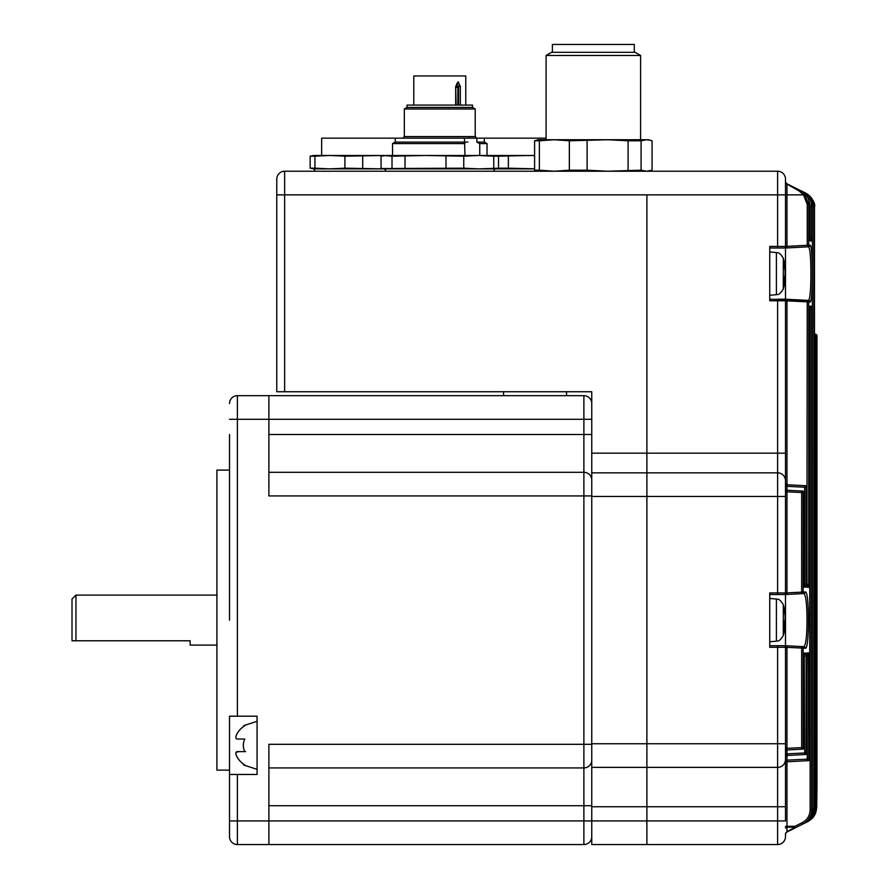 <?xml version="1.0" encoding="UTF-8"?>
<svg xmlns="http://www.w3.org/2000/svg" width="889" height="889" viewBox="0 0 889 889"><rect width="100%" height="100%" fill="white"/><g stroke="black" fill="none" stroke-linecap="round" stroke-linejoin="round"><path stroke-width="1.33" d="M229.518 620.111L229.518 434.499M229.518 470.092L216.916 470.092L216.916 770.13L229.518 770.13M75.954 640.78L72.009 640.78L72.009 599.042L75.954 595.108L75.954 640.78L190.135 640.78L190.135 645.114L216.916 645.114M583.884 767.929A7.879 7.879 0 0 0 591.763 760.051A7.879 7.879 0 0 1 583.884 767.929L583.884 495.929L268.889 495.929L268.889 419.297L237.385 419.297L237.385 716.19L257.077 716.19L257.077 774.463L237.385 774.463L237.385 820.925L268.889 820.925L268.889 844.55L583.884 844.55L583.884 767.929A7.879 7.879 0 0 0 591.763 760.051A7.879 7.879 0 0 1 583.884 767.929A7.879 7.879 0 0 0 591.763 760.051A7.879 7.879 0 0 1 583.884 767.929L268.889 767.929M814.48 334.197A1.578 1.578 93 0 1 815.935 335.764A1.578 1.578 0 0 0 814.48 334.197L815.269 334.231A1.578 1.578 93 0 1 816.769 335.809L816.58 807.456C816.335 813.791 813.435 818.491 807.857 821.547L786.354 832.304L808.034 821.469L815.413 813.679L808.034 821.469L786.354 832.304L806.823 822.069L786.354 832.304L805.145 822.903L786.354 832.304L802.845 824.059L786.354 832.304L785.487 833.715A1.578 1.578 0 0 1 785.487 833.704L785.487 836.671L785.487 833.715A1.578 1.578 0 0 1 785.487 833.704L785.487 836.671A7.879 7.879 0 0 1 777.608 844.55L646.892 844.55L646.892 820.925L646.892 844.55L591.763 844.55L591.763 820.925L268.889 820.925L268.889 744.304L591.763 744.304M591.763 495.929L583.884 495.929L583.884 472.303A7.879 7.879 0 0 1 591.763 480.171A7.879 7.879 0 0 0 583.884 472.303L268.889 472.303M268.889 434.499L583.884 434.499L583.884 395.672A7.879 7.879 0 0 1 591.763 403.55A7.879 7.879 0 0 0 583.884 395.672L237.385 395.672L503.563 395.672L503.563 391.738L296.448 391.738M591.763 403.55A7.879 7.879 0 0 0 583.884 395.672L503.563 395.672M268.889 844.55L237.385 844.55A7.879 7.879 0 0 1 229.518 836.671A7.879 7.879 0 0 0 237.385 844.55L237.385 820.925L229.518 820.925L229.518 836.671L229.518 825.414M237.385 774.463L229.518 774.463L229.518 820.925M237.385 716.19L229.518 716.19L229.518 774.463M591.763 419.297L268.889 419.297L268.889 395.672M229.518 403.55A7.879 7.879 0 0 1 237.385 395.672L237.385 419.297L229.518 419.297M566.56 391.738L566.56 395.672M236.23 735.403L237.13 733.514C235.418 736.825 235.418 738.67 237.13 739.026L244.842 739.026A13.757 13.757 0 0 0 244.842 751.627L237.13 751.627C235.418 751.972 235.418 753.805 237.13 757.139A23.181 23.181 0 0 0 244.842 765.018C242.808 765.018 242.808 765.018 244.842 765.018M257.077 769.341L243.697 765.018M235.963 752.405L238.708 751.627M243.708 725.635L257.077 721.301M244.842 725.635C242.808 725.635 242.808 725.635 244.842 725.635A23.181 23.181 0 0 0 237.13 733.514M244.842 751.627L245.653 751.627L244.842 751.627M583.884 844.55A7.879 7.879 0 0 0 591.763 836.671A7.879 7.879 0 0 1 583.884 844.55M784.431 267.433L785.065 266.778A55.129 55.129 0 0 0 783.287 258.177L783.287 289.047A55.129 55.129 0 0 0 785.065 280.446L785.065 279.813L783.787 279.757M784.431 279.791A55.04 43.294 180 0 0 785.065 276.468L785.065 274.912A55.04 33.982 180 0 1 783.765 279.379A53.818 37.894 38.9 0 1 783.842 281.857A53.818 37.894 38.9 0 1 783.765 284.291A55.04 33.982 0 0 0 785.065 279.813M784.309 266.956L785.065 266.911A55.04 43.294 180 0 0 783.765 261.21A53.818 29.737 147.6 0 1 783.765 265.066A55.04 43.294 0 0 1 785.065 270.756L785.065 274.912M784.965 614.91L785.065 613.31A55.04 50.862 180 0 0 784.876 611.943A55.129 55.129 0 0 0 783.287 604.676L783.287 635.546A55.129 55.129 0 0 0 784.876 628.279A55.04 50.862 0 0 0 785.065 626.923L785.065 625.311L783.842 625.278M784.965 625.311A55.04 50.862 180 0 0 785.065 624.534L785.065 620.678A55.04 21.014 0 0 0 784.876 620.111M784.876 611.943A55.04 50.862 180 0 0 783.765 606.62A53.818 18.391 151.7 0 1 783.765 608.998A55.04 50.862 0 0 1 785.065 615.688L785.065 619.555A55.04 21.014 180 0 1 783.765 622.311A53.818 44.517 52.6 0 1 783.842 625.211A53.818 44.517 52.6 0 1 783.765 628.079A55.04 21.014 0 0 0 785.065 625.311M785.065 624.534L783.842 624.445M646.892 194.858L646.892 453.168L646.892 194.858L777.608 194.858L777.608 171.233L284.636 171.233L284.636 194.858L646.892 194.858M777.608 844.55A7.879 7.879 0 0 0 785.487 836.671A7.879 7.879 0 0 1 777.608 844.55L777.608 820.925L591.763 820.925L591.763 806.745L646.892 806.745L646.892 820.925L646.892 453.168L777.608 453.168L777.608 300.782L769.741 300.782L769.741 246.442L777.608 246.442L777.608 194.858L785.487 194.858L785.487 246.442A1.578 1.578 0 0 1 783.909 248.02L777.608 248.02L783.909 248.02M284.636 391.738L276.768 391.738L276.768 179.111L276.768 194.858L284.636 194.858L284.636 391.738L591.763 391.738L591.763 453.168L646.892 453.168L646.892 472.848L777.608 472.848L777.608 453.168L785.487 453.168L785.487 592.941A1.578 1.578 0 0 1 783.909 594.519L777.608 594.519L783.909 594.519M591.763 806.745L591.763 767.374L646.892 767.374L646.892 472.848L591.763 472.848L591.763 453.168M591.763 767.374L591.763 472.848M276.768 179.111A7.879 7.879 0 0 1 284.636 171.233M785.509 833.471L786.354 832.293M786.943 485.194A1.578 1.111 0 0 1 785.487 484.094L785.487 486.316L786.976 486.316L786.976 484.738L806.879 485.783L806.879 584.151L807.223 587.307L808.39 587.373L808.712 584.24L807.234 584.24L806.901 585.795M786.943 490.717A1.578 1.111 0 0 1 785.487 489.606L785.487 491.828L786.976 491.828L786.976 490.25L802.567 491.072L786.976 490.25A1.578 1.578 0 0 1 785.487 488.683M785.487 751.549L785.487 750.627L785.487 751.549A1.578 1.578 0 0 1 786.976 749.972L802.567 749.16L786.976 749.972L786.976 755.483L805.39 754.517L786.976 755.483L786.976 761.784L808.245 760.673L786.976 761.784L786.976 826.359L795.055 826.237L795.677 827.648L795.055 826.237L802.222 822.647C807.268 819.891 809.912 815.635 810.135 809.912L810.135 309.328L811.624 309.328L811.368 306.194L810.023 306.272L809.735 309.428L809.735 759.095L809.846 306.972M786.976 645.781L803.856 646.67L785.498 645.703L786.976 645.781L786.976 749.972M785.487 757.061L785.487 756.139L785.487 757.061A1.578 1.578 0 0 1 786.976 755.483M785.487 763.362L785.487 762.44L785.487 763.362A1.578 1.578 0 0 1 786.976 761.784M769.741 299.204L808.501 300.415L785.498 299.204L785.487 248.02L808.501 246.809L785.498 248.02L786.976 246.364L786.976 247.942M769.741 645.703L785.498 645.703L785.487 594.519L803.856 593.552L785.498 594.519L786.976 592.863L786.976 594.441M805.334 648.237A1.578 1.567 93 0 0 803.856 646.67C805.845 645.214 806.901 636.368 807.023 620.111C806.901 603.864 805.845 595.008 803.856 593.552A1.578 1.567 -93 0 0 805.334 591.985C809.49 589.94 809.479 650.326 805.334 648.237L803.145 648.125L803.145 747.627L804.045 747.582L804.045 656.226L804.445 653.059L805.734 652.993L806.112 656.115L806.112 752.983L806.879 752.95L806.879 656.082L807.223 652.915L808.39 652.859L808.712 759.15L809.735 759.095A1.578 1.567 -93 0 1 808.245 760.673A1.578 1.578 0 0 0 809.735 759.095M809.99 301.982A1.578 1.567 -87 0 0 808.501 300.415C810.035 298.904 810.846 289.981 810.912 273.612C810.846 257.254 810.035 248.32 808.501 246.809A1.578 1.567 87 0 0 809.99 245.242C813.157 243.275 813.157 303.994 809.99 301.982L808.712 301.916L808.712 584.24M815.935 807.456L816.735 807.379C817.024 777.364 817.024 777.364 816.735 807.379L816.969 785.543M816.802 798.222L816.78 800.745M815.269 334.231A1.578 1.578 0 0 1 816.769 335.809L816.769 777.597L816.98 335.82L815.491 334.242A1.578 1.578 93 0 1 816.98 335.82L816.969 780.753A1.578 1.578 93 0 0 816.78 780.02M785.487 179.111A7.879 7.879 0 0 0 777.608 171.233A7.879 7.879 0 0 1 785.487 179.111L785.487 194.858L785.487 182.078L786.354 183.49L803.7 192.157L787.598 184.112A1.578 1.067 -63.4 0 0 786.976 184.067L785.487 182.078L786.354 183.49L805.778 193.191C811.335 196.236 814.235 200.936 814.48 207.293L813.902 207.004L813.902 808.779L814.48 808.49L814.48 207.293C815.624 203.314 812.724 198.614 805.778 193.191M806.901 654.426L807.234 759.15L808.712 759.15A1.578 1.567 -93 0 1 807.234 760.728L807.234 759.15L785.487 760.206L785.487 743.749L785.487 806.745L785.487 762.44A1.578 1.111 0 0 1 786.943 761.328M805.734 652.993A1.578 1.567 -93 0 1 804.256 654.571L804.634 752.983L806.112 752.983A1.578 1.567 -93 0 1 804.634 754.561L804.634 752.983L785.487 753.916L785.487 756.139A1.578 1.111 0 0 1 786.943 755.028M785.487 759.495A7.879 7.879 0 0 1 777.608 767.374A7.879 7.879 0 0 0 785.487 759.495A7.879 7.879 0 0 1 777.608 767.374L777.608 806.745L785.487 806.745L785.487 820.925L777.608 820.925L777.608 806.745L646.892 806.745L646.892 767.374L777.608 767.374L777.608 645.703L785.487 645.703L786.976 647.359L803.145 648.125A1.578 1.567 93 0 0 801.667 646.559L801.667 747.627L803.145 747.627A1.578 1.567 -93 0 1 801.667 749.205L801.667 747.627L785.487 748.394L785.487 750.627A1.578 1.111 0 0 1 786.943 749.516M783.909 645.703A1.578 1.578 0 0 1 785.487 647.281L785.487 743.749L591.763 743.749M809.735 237.874L809.879 239.452A1.578 1.567 93 0 1 811.368 241.03L810.023 240.952L809.735 237.796L809.735 204.937L808.712 204.437L808.712 245.308L807.234 245.308L807.234 204.437L803.5 194.858L799.333 191.168L786.976 184.067L786.976 246.364L807.234 245.308L807.234 246.875A1.578 1.567 87 0 0 808.712 245.308L809.99 245.242M804.067 584.073L804.634 584.106L804.256 585.662A1.578 1.567 93 0 1 805.734 587.229L806.112 584.106L804.634 584.106L804.634 487.239L806.112 485.761L806.112 584.106M786.354 832.237L785.487 833.715L786.976 831.715L795.055 827.092L786.976 827.203L786.976 826.359L785.487 826.359M811.368 241.03L811.624 237.896L810.135 237.896L810.135 205.881L809.157 200.725M786.254 647.281L769.741 647.281L769.741 592.941L777.608 592.941L777.608 496.473L785.487 496.473L785.487 300.782L785.487 453.168M786.254 592.941L777.608 592.941L777.608 594.519L769.741 594.519M786.254 246.442L777.608 246.442L777.608 248.02L769.741 248.02M777.608 299.204L785.487 299.204L786.254 300.782L777.608 300.782L777.608 299.204M785.487 480.727A7.879 7.879 0 0 0 777.608 472.848A7.879 7.879 0 0 1 785.487 480.727A7.879 7.879 0 0 0 777.608 472.848L777.608 496.473L591.763 496.473M814.48 335.742L815.557 335.742L815.557 807.968L815.557 335.742A1.578 1.578 -87 0 0 814.48 334.253M805.734 587.229L804.445 587.162L804.045 583.995L804.045 492.639L803.145 492.595L803.145 592.096L805.334 591.985M811.624 309.328L811.624 809.912L812.413 809.523L812.413 206.27L811.624 205.881L811.624 237.896M786.498 183.556L801 190.813C805.845 192.469 808.757 197.169 809.735 204.937C809.479 198.569 806.567 193.858 801 190.813M786.354 183.556L803.7 192.157C808.534 193.813 811.435 198.514 812.413 206.27C812.168 199.903 809.257 195.202 803.7 192.157M803.7 823.625C809.268 820.558 812.179 815.858 812.413 809.523C812.535 815.357 809.635 820.069 803.7 823.625L802.845 824.059C808.445 820.991 811.379 816.269 811.624 809.912L810.135 809.912M805.778 822.592C811.346 819.525 814.246 814.824 814.48 808.49C815.157 813.568 812.257 818.269 805.778 822.592L805.134 822.825M807.234 821.869C812.79 818.802 815.691 814.113 815.935 807.779C816.602 812.846 813.702 817.547 807.234 821.869L806.812 822.025C812.402 819.002 815.313 814.302 815.557 807.968L814.48 807.968M808.034 821.469L815.413 813.679L812.413 818.213M816.735 807.379L815.413 813.679L816.735 807.379L816.991 784.342L816.991 335.82M812.413 808.779L813.902 808.779C813.657 815.135 810.735 819.836 805.145 822.903M805.134 192.969L805.145 192.88C810.724 195.924 813.646 200.636 813.902 207.004L812.413 207.004M802.811 191.868L802.845 191.724C808.434 194.78 811.368 199.492 811.624 205.881L810.135 205.881M799.333 191.168L799.956 190.279L804.589 193.802L808.712 204.437L807.234 204.437M809.857 240.252A1.578 1.567 93 0 1 810.023 240.952M785.487 828.037A1.578 0.845 180 0 1 786.976 827.203L786.976 831.715A1.578 1.067 -116.6 0 0 787.598 831.682M802.222 822.647L802.845 824.059M811.368 306.194A1.578 1.567 -93 0 1 809.879 307.772L809.735 309.35M809.857 306.972A1.578 1.567 -93 0 0 810.023 306.272M806.879 656.004L808.712 655.982M806.945 654.426A1.578 1.567 -93 0 0 808.39 652.859M807.023 653.693A1.578 1.567 -93 0 0 807.223 652.915M806.879 752.95A1.578 1.578 0 0 1 805.39 754.517A1.578 1.567 -93 0 0 806.879 752.95L807.001 653.693M804.067 656.149L806.112 656.115M804.212 653.893A1.578 1.567 -93 0 0 804.445 653.059M804.067 747.582A1.578 1.578 0 0 1 802.567 749.16A1.578 1.567 -93 0 0 804.045 747.582L804.178 653.904M803.145 592.096A1.578 1.567 87 0 1 801.667 593.674L801.667 491.028A1.578 1.567 93 0 1 803.145 492.595L786.976 491.828L786.976 592.863L803.145 592.096M802.567 491.072A1.578 1.567 93 0 1 804.045 492.639L804.045 492.639A1.578 1.578 0 0 0 802.567 491.072M804.212 586.34A1.578 1.567 93 0 1 804.445 587.162M785.487 483.172A1.578 1.578 0 0 0 786.976 484.738L786.976 300.86L786.254 300.782M807.001 586.529L806.879 485.783M807.023 586.54A1.578 1.567 93 0 1 807.223 587.307M806.945 585.795A1.578 1.567 93 0 1 808.39 587.373M806.879 584.229L807.234 300.349A1.578 1.567 93 0 1 808.712 301.916L786.976 300.86L786.976 299.282M815.113 334.386L815.091 334.231A1.578 1.578 93 0 1 816.58 335.798L815.935 335.798M783.909 299.204A1.578 1.578 0 0 1 785.487 300.782A1.578 1.578 0 0 0 783.909 299.204A1.578 1.578 0 0 1 785.487 300.782M785.487 194.858L803.5 194.858L804.589 193.802M465.758 105.091L465.758 75.954L413.785 75.954L413.785 105.091M455.668 105.091L455.668 86.411L458.146 81.766L460.335 86.411L458.568 86.411L458.568 105.091M455.668 86.411L456.124 105.091M407.04 107.447L407.04 105.091L472.515 105.091L472.515 107.447M407.018 107.447L472.537 107.447L475.215 108.991L404.339 108.991L407.018 107.447M467.892 142.096L465.758 142.096M464.969 155.486L464.447 138.162L546.09 138.162M476.86 138.162L476.86 142.096L479.749 143.596L479.749 155.486M392.527 155.486L392.527 143.596L464.969 143.596M456.946 83.333L458.568 86.411L457.868 87.4A1.967 0.989 35.3 0 0 456.135 86.122M321.651 155.486L321.651 138.162L464.447 138.162M476.993 142.096L484.438 142.096L487.028 143.596L479.749 143.596M392.527 143.596L395.116 142.096L464.458 142.096M478.76 155.486L534.6 155.542M534.6 168.877L384.648 168.877L381.037 168.177L381.037 156.186L386.526 155.486L478.749 155.486L493.751 156.186L498.507 156.186L494.895 155.486L534.6 155.486M344.91 168.177L383.17 168.877L329.919 168.877L344.91 168.177L344.91 156.186L383.17 155.486L392.016 156.186L425.509 155.486L463.758 156.186L478.749 155.486M493.539 171.233L494.895 168.877L498.507 168.177L478.749 168.877L463.758 168.177L382.703 168.532M392.016 168.177L392.016 156.186M405.028 168.177L405.028 156.186M445.989 168.177L445.989 156.186M463.758 168.177L463.758 156.186M493.751 168.177L493.751 156.186M508.375 156.186L508.375 168.177L498.507 168.177L498.507 156.186L528.855 155.486M383.17 168.877L384.626 168.877M314.928 168.177L329.919 168.877L313.773 168.877L310.161 168.177L314.928 168.177L314.928 156.186L329.919 155.486L344.91 156.186M314.928 156.186L310.161 156.186L313.773 155.486L384.626 155.486M362.69 156.186L362.69 168.177M310.161 156.186L310.161 168.177M383.17 155.486L334.097 155.486M508.375 168.177L534.6 168.821M546.09 55.474L551.547 52.329L635.135 52.329L640.591 55.474L546.09 55.474L546.09 139.74M634.29 52.329L634.29 44.45L552.391 44.45L552.391 52.329M539.367 170.188L539.367 140.795L534.6 140.795L538.212 139.74L648.459 139.74L652.07 140.795L652.07 170.188L646.581 171.233L641.091 170.188L607.609 171.233L587.118 170.188L569.349 170.188L554.358 171.233L539.367 170.188L534.6 170.188L536.267 170.71M539.367 140.795L554.358 139.74L569.349 140.795L607.609 139.74L628.09 140.795L641.091 140.795L646.581 139.74L650.404 140.262M641.091 170.188L641.091 140.795M534.6 140.795L534.6 170.188M569.349 140.795L569.349 170.188M587.118 170.188L587.118 140.795M628.09 140.795L628.09 170.188M591.763 805.723L268.889 805.723M583.884 472.303L583.884 434.499L591.763 434.499M769.741 251.954L776.408 252.543L776.408 294.681C777.108 293.981 778.775 296.47 783.287 289.047M769.741 598.453L776.408 599.042L776.408 641.18C777.108 640.48 778.775 642.969 783.287 635.546M804.634 487.239L786.976 486.316L786.976 490.25M809.735 204.937L809.846 240.252M812.413 206.27L812.413 809.523M815.935 807.779L815.935 335.764M814.48 808.49L814.48 207.293M402.761 138.162L404.339 136.584L475.215 136.584L475.215 108.991M460.335 86.411L460.335 105.091M457.868 105.091L457.868 87.4L456.124 87.4M216.916 595.108L75.954 595.108M776.408 294.681L769.741 295.27M776.408 252.543C777.108 253.243 778.775 250.754 783.287 258.177M776.408 641.18L769.741 641.769M776.408 599.042C777.108 599.753 778.775 597.252 783.287 604.676M591.763 391.738L558.692 391.738M804.178 586.329L804.067 492.639M816.769 777.597L816.791 780.531M814.58 335.286L814.48 332.542M786.354 183.49L785.487 182.078M469.303 136.584L469.303 138.162M404.339 136.584L404.339 108.991M484.316 142.096L484.316 138.162M456.124 86.411L456.968 83.31M475.215 136.584L476.793 138.162M395.238 142.096L395.238 138.162M487.028 155.486L487.028 143.596M386.015 171.233L384.648 168.877M384.648 155.486L382.703 155.831M315.139 171.233L313.773 168.877M640.591 55.474L640.591 139.74M538.212 171.233L536.267 170.721M648.459 171.233L650.404 170.721"/></g></svg>

